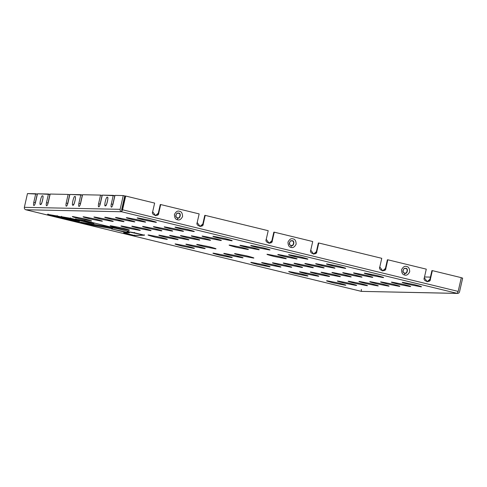 <?xml version="1.0" encoding="UTF-8"?>
<svg xmlns="http://www.w3.org/2000/svg" width="487" height="487" viewBox="0 0 487 487"><rect width="100%" height="100%" fill="white"/><g stroke="black" fill="none" stroke-linecap="round" stroke-linejoin="round"><path stroke-width="0.73" d="M33.773 202.397C33.396 204.29 33.451 205.35 33.926 205.557C33.451 205.35 33.396 204.29 33.773 202.397L35.74 193.747L37.256 194.118L35.289 202.762L33.773 202.397L35.289 202.762L35.101 203.816L37.256 194.118L27.473 193.576L35.74 193.747L33.773 202.397M33.877 205.551L33.926 205.557C34.492 205.368 35.015 204.327 35.502 202.434C35.015 204.327 34.492 205.368 33.926 205.557M78.882 203.335C78.51 205.228 78.559 206.281 79.034 206.494C78.559 206.281 78.51 205.228 78.882 203.335L80.848 194.684L82.364 195.056L80.398 203.7L78.882 203.335L80.398 203.7L80.209 204.753L82.364 195.056L69.872 194.459L80.848 194.684L78.882 203.335M78.985 206.488L79.034 206.494C79.6 206.305 80.124 205.264 80.611 203.371C80.124 205.264 79.6 206.305 79.034 206.494M98.587 203.743C98.21 205.642 98.258 206.695 98.739 206.902C98.258 206.695 98.21 205.642 98.587 203.743L100.553 195.098L102.063 195.464L100.103 204.108L98.587 203.743L100.103 204.108L99.914 205.161L102.063 195.464L100.553 195.098L82.577 194.721L100.553 195.098L98.587 203.743M98.691 206.896L98.739 206.902C99.305 206.713 99.829 205.672 100.316 203.779C99.829 205.672 99.305 206.713 98.739 206.902M111.292 204.004C110.914 205.904 110.963 206.957 111.438 207.17C110.963 206.957 110.914 205.904 111.292 204.004L113.252 195.36L114.768 195.725L112.807 204.376L111.292 204.004L112.807 204.376L112.619 205.423L114.768 195.725L102.282 195.129L113.252 195.36L111.292 204.004M111.389 207.164L111.438 207.17C112.004 206.981 112.534 205.934 113.021 204.041C112.534 205.934 112.004 206.981 111.438 207.17M66.183 203.067C65.806 204.966 65.855 206.019 66.329 206.232C65.855 206.019 65.806 204.966 66.183 203.067L68.143 194.423L69.659 194.788L67.693 203.438L66.183 203.067L67.693 203.438L67.504 204.485L69.659 194.788L68.143 194.423L50.173 194.051L68.143 194.423L66.183 203.067M66.281 206.226L66.329 206.232C66.896 206.044 67.425 204.997 67.912 203.103C67.425 204.997 66.896 206.044 66.329 206.232M46.478 202.659C46.101 204.558 46.149 205.611 46.63 205.824C46.149 205.611 46.101 204.558 46.478 202.659L48.444 194.015L49.954 194.38L47.994 203.03L46.478 202.659L47.994 203.03L47.805 204.077L49.954 194.38L37.469 193.783L48.444 194.015L46.478 202.659M46.582 205.812L46.63 205.824C47.196 205.63 47.72 204.589 48.207 202.695C47.72 204.589 47.196 205.63 46.63 205.824M457.183 293.369L121.567 211.748L25.799 209.757L361.415 291.378L457.183 293.369C458.358 293.521 459.138 293.022 459.527 291.865L462.65 278.107L461.134 277.742L462.65 278.107L459.527 291.865C459.138 293.022 458.358 293.521 457.183 293.369L361.415 291.378L457.591 293.424L457.183 293.369L458.17 291.415L461.299 277.663L432.34 270.62L430.374 279.264C430.605 283.257 422.393 281.261 424.317 277.791L426.283 269.147L387.822 259.79L385.856 268.434C386.088 272.434 377.875 270.437 379.799 266.961L381.765 258.317L318.778 243.001L316.812 251.645C317.037 255.638 308.831 253.642 310.755 250.172L312.721 241.528L274.26 232.171L272.294 240.822C272.525 244.815 264.313 242.818 266.237 239.348L268.203 230.698L205.21 215.382L203.249 224.026C203.475 228.019 195.269 226.023 197.192 222.553L199.153 213.909L160.698 204.552L158.732 213.203C158.957 217.196 150.751 215.199 152.675 211.729L154.641 203.079L125.683 196.036L122.554 209.794L458.17 291.415L457.183 293.369L121.567 211.748L121.927 210.177L121.634 209.69L124.763 195.932L123.248 195.567L124.763 195.932L121.634 209.69L121.927 210.177L121.567 211.748C120.453 211.346 119.972 210.536 120.125 209.325C119.972 210.536 120.453 211.346 121.567 211.748L122.554 209.794L125.683 196.036L154.641 203.079L152.675 211.729L155.633 215.692L158.732 213.203L158.299 213.19L160.266 204.546L160.698 204.552L199.153 213.909L197.192 222.553L200.151 226.516L203.249 224.026L202.817 224.02L204.777 215.37L205.21 215.382L268.203 230.698L266.237 239.348L269.201 243.311L272.294 240.822L271.862 240.809L273.828 232.165L274.26 232.171L312.721 241.528L310.755 250.172L313.713 254.135L316.812 251.645L318.778 243.001L381.765 258.317L379.799 266.961L382.764 270.93L385.856 268.434L387.822 259.79L426.283 269.147L424.317 277.791L427.282 281.754L430.374 279.264L432.34 270.62L461.299 277.663L458.17 291.415L122.554 209.794L121.567 211.748L25.799 209.757C24.685 209.355 24.204 208.546 24.35 207.334L27.473 193.576L24.35 207.334C24.204 208.546 24.685 209.355 25.799 209.757L361.415 291.378L361.317 289.406M327.118 280.798C325.377 280.646 327.538 281.37 333.607 282.953L345.289 285.218C347.03 285.37 344.863 284.651 338.794 283.063L327.118 280.798L338.794 283.063C344.863 284.651 347.03 285.37 345.289 285.218L333.607 282.953C327.538 281.37 325.377 280.646 327.118 280.798L326.753 280.865M337.923 281.023C336.182 280.871 338.343 281.589 344.412 283.178L356.094 285.443C357.835 285.595 355.668 284.877 349.599 283.288L337.923 281.023L349.599 283.288C355.668 284.877 357.835 285.595 356.094 285.443L344.412 283.178C338.343 281.589 336.182 280.871 337.923 281.023L337.558 281.09M348.729 281.249C346.988 281.096 349.149 281.815 355.218 283.404L366.9 285.668C368.641 285.82 366.474 285.102 360.404 283.513L348.729 281.249L360.404 283.513C366.474 285.102 368.641 285.82 366.9 285.668L355.218 283.404C349.149 281.815 346.988 281.096 348.729 281.249L348.363 281.309M359.534 281.474C357.787 281.322 359.954 282.04 366.023 283.629L377.699 285.893C379.446 286.046 377.279 285.327 371.21 283.738L359.534 281.474L371.21 283.738C377.279 285.327 379.446 286.046 377.699 285.893L366.023 283.629C359.954 282.04 357.787 281.322 359.534 281.474L359.169 281.535M370.339 281.699C368.592 281.547 370.759 282.265 376.828 283.854L388.504 286.119C390.251 286.265 388.084 285.546 382.015 283.964L370.339 281.699L382.015 283.964C388.084 285.546 390.251 286.265 388.504 286.119L376.828 283.854C370.759 282.265 368.592 281.547 370.339 281.699L369.974 281.76M381.144 281.924C379.397 281.772 381.564 282.49 387.634 284.079L399.31 286.344C401.057 286.49 398.89 285.772 392.82 284.183L381.144 281.924L392.82 284.183C398.89 285.772 401.057 286.49 399.31 286.344L387.634 284.079C381.564 282.49 379.397 281.772 381.144 281.924L380.779 281.985M391.95 282.143C390.203 281.997 392.37 282.716 398.439 284.305L410.115 286.563C411.862 286.715 409.695 285.997 403.626 284.408L391.95 282.143L403.626 284.408C409.695 285.997 411.862 286.715 410.115 286.563L398.439 284.305C392.37 282.716 390.203 281.997 391.95 282.143L391.585 282.21M402.755 282.369C401.008 282.223 403.175 282.941 409.244 284.524L420.92 286.788C422.667 286.94 420.5 286.222 414.431 284.633L402.755 282.369L414.431 284.633C420.5 286.222 422.667 286.94 420.92 286.788L409.244 284.524C403.175 282.941 401.008 282.223 402.755 282.369L402.39 282.436M289.254 271.594C287.507 271.442 289.674 272.16 295.743 273.749L307.419 276.007C309.166 276.159 306.999 275.441 300.929 273.852L289.254 271.594L300.929 273.852C306.999 275.441 309.166 276.159 307.419 276.007L295.743 273.749C289.674 272.16 287.507 271.442 289.254 271.594L288.888 271.655M300.059 271.813C298.312 271.667 300.479 272.385 306.548 273.974L318.224 276.232C319.971 276.385 317.804 275.666 311.735 274.078L300.059 271.813L311.735 274.078C317.804 275.666 319.971 276.385 318.224 276.232L306.548 273.974C300.479 272.385 298.312 271.667 300.059 271.813L299.694 271.88M310.864 272.038C309.117 271.886 311.284 272.604 317.354 274.193L329.029 276.458C330.776 276.61 328.609 275.892 322.54 274.303L310.864 272.038L322.54 274.303C328.609 275.892 330.776 276.61 329.029 276.458L317.354 274.193C311.284 272.604 309.117 271.886 310.864 272.038L310.499 272.105M321.663 272.263C319.922 272.111 322.09 272.83 328.159 274.418L339.835 276.683C341.576 276.835 339.415 276.117 333.345 274.528L321.663 272.263L333.345 274.528C339.415 276.117 341.576 276.835 339.835 276.683L328.159 274.418C322.09 272.83 319.922 272.111 321.663 272.263L321.304 272.33M332.469 272.489C330.728 272.336 332.895 273.055 338.964 274.644L350.64 276.908C352.381 277.06 350.22 276.342 344.151 274.753L332.469 272.489L344.151 274.753C350.22 276.342 352.381 277.06 350.64 276.908L338.964 274.644C332.895 273.055 330.728 272.336 332.469 272.489L332.11 272.55M343.274 272.714C341.533 272.562 343.7 273.28 349.769 274.869L361.445 277.133C363.186 277.286 361.025 276.567 354.956 274.978L343.274 272.714L354.956 274.978C361.025 276.567 363.186 277.286 361.445 277.133L349.769 274.869C343.7 273.28 341.533 272.562 343.274 272.714L342.915 272.775M354.079 272.939C352.338 272.787 354.506 273.505 360.575 275.094L372.251 277.359C373.992 277.505 371.831 276.786 365.761 275.204L354.079 272.939L365.761 275.204C371.831 276.786 373.992 277.505 372.251 277.359L360.575 275.094C354.506 273.505 352.338 272.787 354.079 272.939L353.72 273M364.885 273.164C363.144 273.012 365.311 273.731 371.38 275.319L383.056 277.578C384.797 277.73 382.636 277.012 376.567 275.423L364.885 273.164L376.567 275.423C382.636 277.012 384.797 277.73 383.056 277.578L371.38 275.319C365.311 273.731 363.144 273.012 364.885 273.164L372.969 275.721M251.383 262.383C249.642 262.231 251.809 262.95 257.879 264.538L269.555 266.803C271.296 266.955 269.134 266.231 263.065 264.648L251.383 262.383L263.065 264.648C269.134 266.231 271.296 266.955 269.555 266.803L257.879 264.538C251.809 262.95 249.642 262.231 251.383 262.383L251.024 262.444M262.189 262.609C260.448 262.456 262.615 263.175 268.684 264.764L280.36 267.028C282.101 267.174 279.94 266.456 273.871 264.867L262.189 262.609L273.871 264.867C279.94 266.456 282.101 267.174 280.36 267.028L268.684 264.764C262.615 263.175 260.448 262.456 262.189 262.609L261.829 262.67M272.994 262.834C271.253 262.682 273.42 263.4 279.489 264.989L291.165 267.247C292.906 267.4 290.745 266.681 284.676 265.092L272.994 262.834L284.676 265.092C290.745 266.681 292.906 267.4 291.165 267.247L279.489 264.989C273.42 263.4 271.253 262.682 272.994 262.834L272.635 262.895M283.799 263.053C282.058 262.907 284.225 263.625 290.295 265.214L301.97 267.473C303.711 267.625 301.55 266.906 295.481 265.318L283.799 263.053L295.481 265.318C301.55 266.906 303.711 267.625 301.97 267.473L290.295 265.214C284.225 263.625 282.058 262.907 283.799 263.053L283.44 263.12M294.605 263.278C292.864 263.126 295.031 263.844 301.1 265.433L312.776 267.698C314.517 267.85 312.356 267.132 306.286 265.543L294.605 263.278L306.286 265.543C312.356 267.132 314.517 267.85 312.776 267.698L301.1 265.433C295.031 263.844 292.864 263.126 294.605 263.278L294.245 263.345M305.41 263.504C303.669 263.351 305.836 264.07 311.905 265.659L323.581 267.923C325.322 268.075 323.161 267.357 317.092 265.768L305.41 263.504L317.092 265.768C323.161 267.357 325.322 268.075 323.581 267.923L311.905 265.659C305.836 264.07 303.669 263.351 305.41 263.504L305.051 263.57M316.215 263.729C314.474 263.577 316.641 264.295 322.711 265.884L334.386 268.148C336.127 268.3 333.966 267.582 327.897 265.993L316.215 263.729L327.897 265.993C333.966 267.582 336.127 268.3 334.386 268.148L322.711 265.884C316.641 264.295 314.474 263.577 316.215 263.729L315.856 263.79M327.021 263.954C325.279 263.802 327.447 264.52 333.516 266.109L345.192 268.374C346.933 268.526 344.772 267.807 338.702 266.219L327.021 263.954L338.702 266.219C344.772 267.807 346.933 268.526 345.192 268.374L333.516 266.109C327.447 264.52 325.279 263.802 327.021 263.954L326.661 264.015M213.519 253.173C211.778 253.021 213.945 253.739 220.014 255.328L231.69 257.593C233.431 257.745 231.27 257.026 225.195 255.438L213.519 253.173L225.195 255.438C231.27 257.026 233.431 257.745 231.69 257.593L220.014 255.328C213.945 253.739 211.778 253.021 213.519 253.173L213.16 253.234M224.324 253.398C222.583 253.246 224.75 253.964 230.82 255.553L242.496 257.818C244.237 257.97 242.076 257.252 236 255.663L224.324 253.398L236 255.663C242.076 257.252 244.237 257.97 242.496 257.818L230.82 255.553C224.75 253.964 222.583 253.246 224.324 253.398L223.965 253.459M235.13 253.624C233.389 253.471 235.556 254.19 241.625 255.778L253.301 258.043C255.042 258.195 252.881 257.471 246.806 255.888L235.13 253.624L246.806 255.888C252.881 257.471 255.042 258.195 253.301 258.043L241.625 255.778C235.556 254.19 233.389 253.471 235.13 253.624L234.771 253.684M267.546 254.293C265.805 254.147 267.966 254.865 274.041 256.448L285.717 258.713C287.458 258.865 285.297 258.147 279.221 256.558L267.546 254.293L279.221 256.558C285.297 258.147 287.458 258.865 285.717 258.713L274.041 256.448C267.966 254.865 265.805 254.147 267.546 254.293L267.186 254.36M278.351 254.518C276.61 254.366 278.771 255.085 284.846 256.673L296.522 258.938C298.263 259.09 296.102 258.372 290.027 256.783L278.351 254.518L290.027 256.783C296.102 258.372 298.263 259.09 296.522 258.938L284.846 256.673C278.771 255.085 276.61 254.366 278.351 254.518L277.992 254.585M289.156 254.744C287.415 254.591 289.576 255.31 295.652 256.899L307.327 259.163C309.068 259.315 306.907 258.597 300.832 257.008L289.156 254.744L300.832 257.008C306.907 258.597 309.068 259.315 307.327 259.163L295.652 256.899C289.576 255.31 287.415 254.591 289.156 254.744L288.797 254.804M175.655 243.963C173.914 243.817 176.075 244.535 182.15 246.118L193.826 248.382C195.567 248.534 193.406 247.816 187.331 246.227L175.655 243.963L187.331 246.227C193.406 247.816 195.567 248.534 193.826 248.382L182.15 246.118C176.075 244.535 173.914 243.817 175.655 243.963L175.296 244.03M186.46 244.188C184.719 244.036 186.88 244.754 192.955 246.343L204.631 248.607C206.372 248.76 204.211 248.041 198.136 246.452L186.46 244.188L198.136 246.452C204.211 248.041 206.372 248.76 204.631 248.607L192.955 246.343C186.88 244.754 184.719 244.036 186.46 244.188L186.101 244.255M197.265 244.413C195.524 244.261 197.685 244.979 203.761 246.568L215.437 248.833C217.178 248.985 215.011 248.267 208.941 246.678L197.265 244.413L208.941 246.678C215.011 248.267 217.178 248.985 215.437 248.833L203.761 246.568C197.685 244.979 195.524 244.261 197.265 244.413L196.906 244.474M229.681 245.089C227.94 244.937 230.101 245.655 236.171 247.244L247.853 249.508C249.594 249.654 247.426 248.936 241.357 247.347L229.681 245.089L241.357 247.347C247.426 248.936 249.594 249.654 247.853 249.508L236.171 247.244C230.101 245.655 227.94 244.937 229.681 245.089L229.322 245.15M240.487 245.314C238.746 245.162 240.907 245.88 246.976 247.469L258.658 249.728C260.399 249.88 258.232 249.161 252.163 247.573L240.487 245.314L252.163 247.573C258.232 249.161 260.399 249.88 258.658 249.728L246.976 247.469C240.907 245.88 238.746 245.162 240.487 245.314L248.571 247.871M251.292 245.533C249.551 245.387 251.712 246.105 257.781 247.688L269.463 249.953C271.204 250.105 269.037 249.387 262.968 247.798L251.292 245.533L262.968 247.798C269.037 249.387 271.204 250.105 269.463 249.953L257.781 247.688C251.712 246.105 249.551 245.387 251.292 245.533L250.927 245.6M148.596 234.977C146.855 234.831 149.016 235.55 155.085 237.139L166.767 239.397C168.508 239.549 166.341 238.831 160.272 237.242L148.596 234.977L160.272 237.242C166.341 238.831 168.508 239.549 166.767 239.397L155.085 237.139C149.016 235.55 146.855 234.831 148.596 234.977L148.231 235.044M159.401 235.203C157.66 235.057 159.821 235.775 165.89 237.358L177.572 239.622C179.313 239.774 177.146 239.056 171.077 237.467L159.401 235.203L171.077 237.467C177.146 239.056 179.313 239.774 177.572 239.622L165.89 237.358C159.821 235.775 157.66 235.057 159.401 235.203L159.036 235.27M170.207 235.428C168.465 235.276 170.627 235.994 176.696 237.583L188.378 239.847C190.119 240 187.952 239.281 181.882 237.693L170.207 235.428L181.882 237.693C187.952 239.281 190.119 240 188.378 239.847L176.696 237.583C170.627 235.994 168.465 235.276 170.207 235.428L169.841 235.495M181.012 235.653C179.271 235.501 181.432 236.219 187.501 237.808L199.183 240.073C200.924 240.225 198.757 239.507 192.688 237.918L181.012 235.653L192.688 237.918C198.757 239.507 200.924 240.225 199.183 240.073L187.501 237.808C181.432 236.219 179.271 235.501 181.012 235.653L180.647 235.714M191.817 235.878C190.076 235.726 192.237 236.445 198.306 238.033L209.988 240.298C211.729 240.45 209.562 239.732 203.493 238.143L191.817 235.878L203.493 238.143C209.562 239.732 211.729 240.45 209.988 240.298L198.306 238.033C192.237 236.445 190.076 235.726 191.817 235.878L191.452 235.939M202.622 236.104C200.881 235.952 203.042 236.67 209.112 238.259L220.794 240.523C222.535 240.669 220.368 239.951 214.298 238.368L202.622 236.104L214.298 238.368C220.368 239.951 222.535 240.669 220.794 240.523L209.112 238.259C203.042 236.67 200.881 235.952 202.622 236.104L202.257 236.165M213.428 236.329C211.687 236.177 213.848 236.895 219.917 238.484L231.599 240.748C233.34 240.895 231.173 240.176 225.104 238.587L213.428 236.329L225.104 238.587C231.173 240.176 233.34 240.895 231.599 240.748L219.917 238.484C213.848 236.895 211.687 236.177 213.428 236.329L213.062 236.39M110.732 225.773C108.991 225.621 111.152 226.339 117.221 227.928L128.903 230.193C130.644 230.339 128.477 229.62 122.407 228.038L110.732 225.773L122.407 228.038C128.477 229.62 130.644 230.339 128.903 230.193L117.221 227.928C111.152 226.339 108.991 225.621 110.732 225.773L110.366 225.834M121.537 225.998C119.79 225.846 121.957 226.565 128.026 228.153L139.702 230.412C141.449 230.564 139.282 229.846 133.213 228.257L121.537 225.998L133.213 228.257C139.282 229.846 141.449 230.564 139.702 230.412L128.026 228.153C121.957 226.565 119.79 225.846 121.537 225.998L121.172 226.059M132.342 226.218C130.595 226.071 132.762 226.79 138.832 228.379L150.507 230.637C152.254 230.789 150.087 230.071 144.018 228.482L132.342 226.218L144.018 228.482C150.087 230.071 152.254 230.789 150.507 230.637L138.832 228.379C132.762 226.79 130.595 226.071 132.342 226.218L131.977 226.285M143.148 226.443C141.4 226.291 143.568 227.015 149.637 228.598L161.313 230.862C163.06 231.015 160.893 230.296 154.823 228.707L143.148 226.443L154.823 228.707C160.893 230.296 163.06 231.015 161.313 230.862L149.637 228.598C143.568 227.015 141.4 226.291 143.148 226.443L142.782 226.51M153.953 226.668C152.206 226.516 154.373 227.234 160.442 228.823L172.118 231.088C173.865 231.24 171.698 230.521 165.629 228.933L153.953 226.668L165.629 228.933C171.698 230.521 173.865 231.24 172.118 231.088L160.442 228.823C154.373 227.234 152.206 226.516 153.953 226.668L153.588 226.735M164.758 226.893C163.011 226.741 165.178 227.459 171.247 229.048L182.923 231.313C184.67 231.465 182.503 230.747 176.434 229.158L164.758 226.893L176.434 229.158C182.503 230.747 184.67 231.465 182.923 231.313L171.247 229.048C165.178 227.459 163.011 226.741 164.758 226.893L164.393 226.954M175.563 227.119C173.816 226.966 175.984 227.685 182.053 229.274L193.729 231.538C195.476 231.69 193.309 230.972 187.239 229.383L175.563 227.119L187.239 229.383C193.309 230.972 195.476 231.69 193.729 231.538L182.053 229.274C175.984 227.685 173.816 226.966 175.563 227.119L175.198 227.179M72.867 216.563C71.12 216.411 73.287 217.129 79.357 218.718L91.032 220.982C92.78 221.135 90.612 220.416 84.543 218.827L72.867 216.563L84.543 218.827C90.612 220.416 92.78 221.135 91.032 220.982L79.357 218.718C73.287 217.129 71.12 216.411 72.867 216.563L72.502 216.624M83.667 216.788C81.926 216.636 84.093 217.354 90.162 218.943L101.838 221.208C103.579 221.36 101.418 220.641 95.349 219.053L83.667 216.788L95.349 219.053C101.418 220.641 103.579 221.36 101.838 221.208L90.162 218.943C84.093 217.354 81.926 216.636 83.667 216.788L83.307 216.849M94.472 217.013C92.731 216.861 94.898 217.579 100.967 219.168L112.643 221.433C114.384 221.579 112.223 220.861 106.154 219.278L94.472 217.013L106.154 219.278C112.223 220.861 114.384 221.579 112.643 221.433L100.967 219.168C94.898 217.579 92.731 216.861 94.472 217.013L94.113 217.074M105.277 217.239C103.536 217.086 105.703 217.805 111.773 219.393L123.448 221.652C125.189 221.804 123.028 221.086 116.959 219.497L105.277 217.239L116.959 219.497C123.028 221.086 125.189 221.804 123.448 221.652L111.773 219.393C105.703 217.805 103.536 217.086 105.277 217.239L104.918 217.299M116.083 217.458C114.342 217.312 116.509 218.03 122.578 219.619L134.254 221.877C135.995 222.029 133.834 221.311 127.764 219.722L116.083 217.458L127.764 219.722C133.834 221.311 135.995 222.029 134.254 221.877L122.578 219.619C116.509 218.03 114.342 217.312 116.083 217.458L115.723 217.525M126.888 217.683C125.147 217.531 127.314 218.255 133.383 219.838L145.059 222.102C146.8 222.255 144.639 221.536 138.57 219.947L126.888 217.683L138.57 219.947C144.639 221.536 146.8 222.255 145.059 222.102L133.383 219.838C127.314 218.255 125.147 217.531 126.888 217.683L126.529 217.75M137.693 217.908C135.952 217.756 138.119 218.474 144.189 220.063L155.864 222.328C157.605 222.48 155.444 221.762 149.375 220.173L137.693 217.908L149.375 220.173C155.444 221.762 157.605 222.48 155.864 222.328L144.189 220.063C138.119 218.474 135.952 217.756 137.693 217.908L137.334 217.975M78.078 221.762L47.58 214.347L57.058 215.966L78.821 220.97L61.003 216.636L70.469 218.255L93.2 223.423L75.388 219.089L84.683 220.678L114.938 228.032L78.078 221.762L78.115 221.348L78.078 221.762L114.938 228.032L84.683 220.678L75.388 219.089L93.2 223.423L70.469 218.255L61.003 216.636L78.821 220.97L79.296 220.66L78.821 220.97L74.876 220.294L57.058 215.966L47.58 214.347L78.078 221.762M134.254 232.731L144.481 235.221L134.576 235.507L123.613 232.841L128.708 232.719L111.371 228.884L112.083 228.653L92.926 225.378L80.739 222.413L117.604 228.683L128.477 231.325L127.631 231.599L134.254 232.731L127.631 231.599L127.466 231.179L127.631 231.599L128.477 231.325L117.604 228.683L80.739 222.413L92.926 225.378L112.083 228.653L111.371 228.884L123.394 231.812L123.43 231.392L123.394 231.812L128.708 232.719L129.134 232.372L128.708 232.719L123.613 232.841L134.576 235.507L134.522 235.063L134.576 235.507L144.481 235.221L134.254 232.731M291.098 247.384C289.108 247.153 288.067 245.405 287.969 242.142C289.461 239.263 291.147 238.18 293.022 238.892C295.012 239.123 296.053 240.87 296.151 244.133C294.659 247.012 292.973 248.096 291.098 247.384C292.973 248.096 294.659 247.012 296.151 244.133C296.053 240.87 295.012 239.123 293.022 238.892C291.147 238.18 289.461 239.263 287.969 242.142C288.067 245.405 289.108 247.153 291.098 247.384L291.062 245.576L290.562 245.393L291.062 245.576L291.098 247.384M404.66 275.003C402.67 274.771 401.629 273.024 401.538 269.761C403.023 266.882 404.709 265.799 406.59 266.511C408.575 266.742 409.616 268.489 409.713 271.752C408.222 274.625 406.535 275.709 404.66 275.003C406.535 275.709 408.222 274.625 409.713 271.752C409.616 268.489 408.575 266.742 406.59 266.511C404.709 265.799 403.023 266.882 401.538 269.761C401.629 273.024 402.67 274.771 404.66 275.003L404.63 273.195L404.125 273.012L404.63 273.195L404.66 275.003M177.53 219.765C175.545 219.534 174.504 217.786 174.407 214.523C175.898 211.644 177.585 210.561 179.46 211.273C181.45 211.504 182.491 213.251 182.582 216.514C181.097 219.393 179.411 220.477 177.53 219.765C179.411 220.477 181.097 219.393 182.582 216.514C182.491 213.251 181.45 211.504 179.46 211.273C177.585 210.561 175.898 211.644 174.407 214.523C174.504 217.786 175.545 219.534 177.53 219.765L177.499 217.957L176.994 217.774L177.499 217.957L177.53 219.765M427.062 281.742L429.942 279.252L431.908 270.608L432.34 270.62L431.908 270.608L429.942 279.252L430.374 279.264L427.062 281.742M122.121 209.787L125.25 196.03L125.683 196.036L125.25 196.03L122.121 209.787M155.42 215.68L158.299 213.19L155.42 215.68M199.938 226.504L202.817 224.02L199.938 226.504M268.982 243.299L271.862 240.809L268.982 243.299M313.5 254.123L316.38 251.639L318.346 242.989L318.778 243.001L318.346 242.989L316.38 251.639L316.812 251.645L313.5 254.123M382.545 270.918L385.424 268.428L387.39 259.784L387.822 259.79L387.39 259.784L385.424 268.428L385.856 268.434L382.545 270.918M424.5 276.981L430.429 277.103L424.5 276.981M114.981 195.397L123.248 195.567L120.125 209.325L24.35 207.334L120.125 209.325L123.248 195.567L114.981 195.397L113.021 204.041L114.981 195.397M362.225 291.396L361.354 291.366M199.901 238.435L191.458 235.97M297.24 257.306L288.797 254.835M324.299 266.286L315.862 263.82M308.137 274.351L299.7 271.904M37.469 193.783L35.502 202.434L37.469 193.783M102.282 195.129L100.316 203.779L102.282 195.129M82.577 194.721L80.611 203.371L82.577 194.721M69.872 194.459L67.912 203.103L69.872 194.459M50.173 194.051L48.207 202.695L50.173 194.051M40.561 204.43C38.832 205.91 41.45 194.404 42.491 195.944C44.22 194.465 41.602 205.971 40.561 204.43C41.602 205.971 44.22 194.465 42.491 195.944C41.45 194.404 38.832 205.91 40.561 204.43L41.724 203.103L40.561 204.43M105.375 205.776C103.646 207.255 106.263 195.75 107.304 197.29C109.033 195.811 106.416 207.316 105.375 205.776C106.416 207.316 109.033 195.811 107.304 197.29C106.263 195.75 103.646 207.255 105.375 205.776L106.531 204.449L105.375 205.776M72.971 205.106C71.242 206.585 73.854 195.08 74.895 196.614C76.623 195.135 74.012 206.64 72.971 205.106C74.012 206.64 76.623 195.135 74.895 196.614C73.854 195.08 71.242 206.585 72.971 205.106L74.127 203.773L72.971 205.106M345.289 285.218L345.648 285.157M356.094 285.443L356.454 285.382M366.9 285.668L367.259 285.607M377.699 285.893L378.064 285.826M388.504 286.119L388.869 286.052M399.31 286.344L399.675 286.277M410.115 286.563L410.48 286.502M420.92 286.788L421.285 286.727M307.419 276.007L307.784 275.946M318.224 276.232L318.589 276.172M329.029 276.458L329.395 276.397M339.835 276.683L340.2 276.622M350.64 276.908L351.005 276.847M361.445 277.133L361.811 277.066M372.251 277.359L372.616 277.292M383.056 277.578L383.421 277.517M269.555 266.803L269.92 266.736M280.36 267.028L280.725 266.961M291.165 267.247L291.53 267.186M301.97 267.473L302.336 267.412M312.776 267.698L313.141 267.637M323.581 267.923L323.946 267.862M334.386 268.148L334.752 268.087M345.192 268.374L345.557 268.307M231.69 257.593L232.049 257.532M242.496 257.818L242.855 257.751M253.301 258.043L253.66 257.976M285.717 258.713L286.076 258.652M296.522 258.938L296.881 258.877M307.327 259.163L307.687 259.102M193.826 248.382L194.185 248.321M204.631 248.607L204.99 248.547M215.437 248.833L215.796 248.772M247.853 249.508L248.212 249.441M258.658 249.728L259.017 249.667M269.463 249.953L269.822 249.892M166.767 239.397L167.126 239.336M177.572 239.622L177.932 239.561M188.378 239.847L188.737 239.787M199.183 240.073L199.542 240.012M209.988 240.298L210.347 240.231M220.794 240.523L221.153 240.456M231.599 240.748L231.958 240.681M128.903 230.193L129.262 230.126M139.702 230.412L140.067 230.351M150.507 230.637L150.873 230.576M161.313 230.862L161.678 230.801M172.118 231.088L172.483 231.027M182.923 231.313L183.289 231.252M193.729 231.538L194.094 231.471M91.032 220.982L91.398 220.921M101.838 221.208L102.203 221.141M112.643 221.433L113.008 221.366M123.448 221.652L123.814 221.591M134.254 221.877L134.619 221.816M145.059 222.102L145.424 222.042M155.864 222.328L156.23 222.267M74.621 202.349L75.223 199.853L74.621 202.349M107.024 203.018L107.633 200.528L107.024 203.018M42.211 201.673L42.819 199.183L42.211 201.673M292.066 240.913C289.71 239.507 288.347 245.515 291.062 245.345C293.411 246.745 294.775 240.742 292.066 240.913C294.775 240.742 293.411 246.745 291.062 245.345C288.347 245.515 289.71 239.507 292.066 240.913L292.176 240.681C295.177 240.493 293.667 247.128 291.062 245.576C293.667 247.128 295.177 240.493 292.176 240.681L290.654 240.822L292.066 240.913M290.629 245.332L290.246 245.198L290.629 245.332M290.331 241.004L291.396 240.858L290.331 241.004M290.654 240.822L290.648 240.828C288.901 243.019 288.864 244.541 290.562 245.393L290.562 245.393M405.628 268.532C403.279 267.126 401.909 273.134 404.624 272.957C406.98 274.364 408.343 268.361 405.628 268.532C408.343 268.361 406.98 274.364 404.624 272.957C401.909 273.134 403.279 267.126 405.628 268.532L405.738 268.3C408.739 268.106 407.229 274.747 404.63 273.195C407.229 274.747 408.739 268.106 405.738 268.3L404.216 268.44L405.628 268.532M404.192 272.951L403.808 272.817M403.893 268.617L404.959 268.477L403.893 268.617M404.113 273.006L404.125 273.012C402.432 272.16 402.463 270.638 404.216 268.44L404.21 268.447M178.504 213.294C176.148 211.894 174.784 217.896 177.499 217.726C179.849 219.126 181.213 213.123 178.504 213.294C181.213 213.123 179.849 219.126 177.499 217.726C174.784 217.896 176.148 211.894 178.504 213.294L178.613 213.062C181.614 212.874 180.105 219.509 177.499 217.957C180.105 219.509 181.614 212.874 178.613 213.062L177.091 213.203L178.504 213.294M176.769 213.385L177.828 213.239L176.769 213.385M177.091 213.203L177.085 213.209C175.338 215.4 175.302 216.922 176.994 217.774L176.994 217.774M176.684 217.579L177.067 217.713M160.266 204.546L158.299 213.19L158.732 213.203L160.698 204.552L160.266 204.546M204.777 215.37L202.817 224.02L203.249 224.026L205.21 215.382L204.777 215.37M273.828 232.165L271.862 240.809L272.294 240.822L274.26 232.171L273.828 232.165M77.969 221.713L114.171 227.873L84.793 220.727L76.155 219.253L93.973 223.588L88.397 222.638L70.578 218.304L61.776 216.8L79.588 221.135L57.168 216.015L48.347 214.511L77.969 221.713L48.347 214.511L57.168 216.015L79.588 221.135L61.776 216.8L70.578 218.304L70.615 217.884L70.578 218.304L88.397 222.638L88.433 222.218L88.397 222.638L93.973 223.588L76.155 219.253L75.862 218.779L76.155 219.253L84.793 220.727L84.829 220.307L84.793 220.727L114.171 227.873L114.646 227.563L114.171 227.873L77.969 221.713M111.797 228.963L112.588 228.707L111.797 228.963L129.39 232.804L124.082 232.932L134.29 235.41L144.012 235.13L127.125 231.544L128.051 231.246L117.714 228.732L81.506 222.577L92.816 225.323L112.588 228.707L92.816 225.323L81.506 222.577L117.714 228.732L128.051 231.246L127.125 231.544L144.012 235.13L134.29 235.41L124.082 232.932L129.39 232.804L123.284 231.757L111.797 228.963L111.864 228.58L111.797 228.963M112.205 228.251L112.083 228.653L112.205 228.251M123.935 232.494L124.082 232.932L123.935 232.494M144.335 234.783L144.012 235.13L144.335 234.783M134.4 232.366L134.363 232.78L134.4 232.366M128.349 230.893L128.051 231.246L128.349 230.893M117.744 228.312L117.714 228.732L117.744 228.312M81.213 222.102L81.506 222.577L81.213 222.102M92.956 224.957L92.926 225.378L92.956 224.957M61.478 216.325L61.776 216.8L61.478 216.325M75.016 219.929L74.986 220.349L75.016 219.929M93.674 223.113L93.2 223.423L93.674 223.113M57.204 215.595L57.168 216.015L57.204 215.595M48.055 214.037L48.347 214.511L48.055 214.037M25.768 209.757L361.384 291.378M75.442 198.337L75.29 198.057C76.051 196.657 73.884 205.569 73.847 203.974M107.852 199.006L107.694 198.733C108.455 197.326 106.288 206.238 106.257 204.643M43.039 197.661L42.88 197.387C43.641 195.981 41.474 204.893 41.444 203.298L41.712 203.128"/></g></svg>
